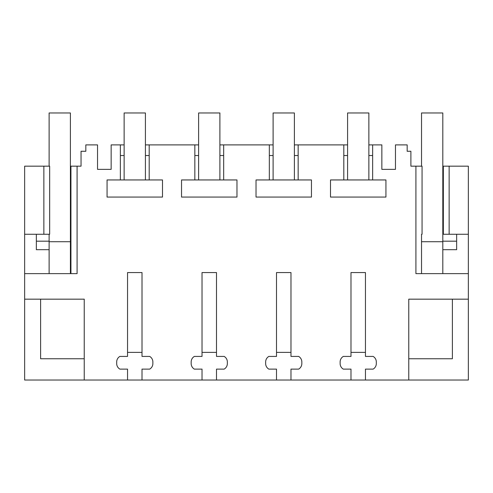 <?xml version="1.0" encoding="UTF-8"?>
<svg xmlns="http://www.w3.org/2000/svg" width="493" height="493" viewBox="0 0 493 493"><rect width="100%" height="100%" fill="white"/><g stroke="black" fill="none" stroke-linecap="round" stroke-linejoin="round"><path stroke-width="0.74" d="M24.65 299.171L84.235 299.171L84.235 380.035L24.65 380.035L24.65 273.633L77.081 273.633L77.081 166.166L81.043 166.166L81.043 151.271L85.831 151.271L85.831 144.887L97.534 144.887L97.534 169.358L111.147 169.358L111.147 144.887L120.36 144.887L120.36 179.945L107.061 179.945L107.061 197.071L162.493 197.071L162.493 179.945L149.194 179.945L149.194 144.887L194.846 144.887L194.846 179.945L181.541 179.945L181.541 197.071L236.973 197.071L236.973 179.945L223.674 179.945L223.674 144.887L269.326 144.887L269.326 179.945L256.027 179.945L256.027 197.071L311.459 197.071L311.459 179.945L298.154 179.945L298.154 144.887L343.806 144.887L343.806 179.945L330.507 179.945L330.507 197.071L385.939 197.071L385.939 179.945L372.64 179.945L372.64 144.887L381.853 144.887L381.853 169.358L395.466 169.358L395.466 144.887L407.169 144.887L407.169 151.271L410.891 151.271L410.891 166.166L415.919 166.166L415.919 273.633L468.35 273.633L468.35 234.261L462.496 234.261M84.235 380.035L408.765 380.035L408.765 299.171L468.35 299.171L468.35 273.633M142.015 380.035L142.015 369.115L149.675 369.115A6.384 6.384 0 0 0 152.867 363.587L152.867 361.948A6.384 6.384 0 0 0 149.675 356.421L142.015 356.421L142.015 272.567L127.539 272.567L127.539 356.421L119.879 356.421A6.384 6.384 0 0 0 116.687 361.948L116.687 363.587A6.384 6.384 0 0 0 119.879 369.115L127.539 369.115L127.539 380.035M216.495 380.035L216.495 369.115L224.155 369.115A6.384 6.384 0 0 0 227.347 363.587L227.347 361.948A6.384 6.384 0 0 0 224.155 356.421L216.495 356.421L216.495 272.567L202.025 272.567L202.025 356.421L194.365 356.421A6.384 6.384 0 0 0 191.173 361.948L191.173 363.587A6.384 6.384 0 0 0 194.365 369.115L202.025 369.115L202.025 380.035M290.975 380.035L290.975 369.115L298.635 369.115A6.384 6.384 0 0 0 301.827 363.587L301.827 361.948A6.384 6.384 0 0 0 298.635 356.421L290.975 356.421L290.975 272.567L276.505 272.567L276.505 356.421L268.845 356.421A6.384 6.384 0 0 0 265.653 361.948L265.653 363.587A6.384 6.384 0 0 0 268.845 369.115L276.505 369.115L276.505 380.035M365.461 380.035L365.461 369.115L373.121 369.115A6.384 6.384 0 0 0 376.313 363.587L376.313 361.948A6.384 6.384 0 0 0 373.121 356.421L365.461 356.421L365.461 272.567L350.985 272.567L350.985 356.421L343.325 356.421A6.384 6.384 0 0 0 340.133 361.948L340.133 363.587A6.384 6.384 0 0 0 343.325 369.115L350.985 369.115L350.985 380.035M120.36 155.523L124.137 155.523M124.137 144.887L120.36 144.887M24.65 166.166L43.859 166.166L43.859 234.261L24.65 234.261L24.65 166.166M43.859 234.261L49.657 234.261L49.657 166.166L43.859 166.166M77.081 166.166L70.4 166.166M70.937 166.166L70.937 273.633M24.65 273.633L24.65 234.261M408.765 380.035L468.35 380.035L468.35 299.171M415.919 166.166L422.063 166.166L422.063 234.261L421.533 234.261L421.533 273.633L421.533 252.354M442.813 166.166L449.141 166.166L449.141 234.261L468.35 234.261L468.35 166.166L449.141 166.166M120.36 179.945L149.194 179.945M145.417 155.523L149.194 155.523M347.583 144.887L343.806 144.887M372.64 144.887L368.863 144.887M149.194 144.887L145.417 144.887M198.617 144.887L194.846 144.887M223.674 144.887L219.896 144.887M273.104 144.887L269.326 144.887M298.154 144.887L294.383 144.887M36.353 234.261L36.353 249.692L49.121 249.692M40.611 299.171L40.611 358.756L84.235 358.756M408.765 358.756L452.389 358.756L452.389 299.171M443.343 166.166L443.343 234.261L449.141 234.261M443.343 234.261L442.813 234.261M442.813 249.692L456.647 249.692L456.647 241.182L442.813 241.182M368.863 155.523L372.64 155.523M343.806 155.523L347.583 155.523M343.806 179.945L372.64 179.945M294.383 155.523L298.154 155.523M269.326 155.523L273.104 155.523M269.326 179.945L298.154 179.945M219.896 155.523L223.674 155.523M194.846 155.523L198.617 155.523M194.846 179.945L223.674 179.945M36.353 241.182L49.121 241.182M456.647 234.261L456.647 241.182M142.015 352.372L127.539 352.372M145.417 179.945L145.417 112.965L124.137 112.965L124.137 179.945M216.495 352.372L202.025 352.372M219.896 179.945L219.896 112.965L198.617 112.965L198.617 179.945M290.975 352.372L276.505 352.372M294.383 179.945L294.383 112.965L273.104 112.965L273.104 179.945M365.461 352.372L350.985 352.372M368.863 179.945L368.863 112.965L347.583 112.965L347.583 179.945M70.4 273.633L70.4 112.965L49.121 112.965L49.121 166.166M70.4 241.712L49.121 241.712L49.121 273.633M49.121 241.712L49.121 234.261M442.813 273.633L442.813 112.965L421.533 112.965L421.533 166.166M442.813 241.712L421.533 241.712"/></g></svg>
